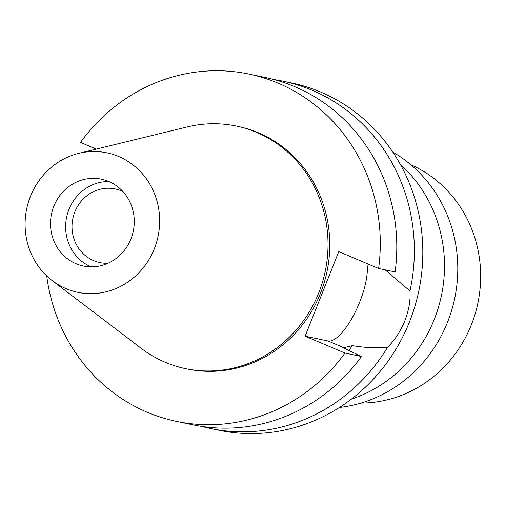 <?xml version="1.0" encoding="UTF-8"?>
<svg xmlns="http://www.w3.org/2000/svg" width="505" height="505" viewBox="0 0 505 505"><rect width="100%" height="100%" fill="white"/><g stroke="black" fill="none" stroke-linecap="round" stroke-linejoin="round"><path stroke-width="0.76" d="M76.015 263.717A44.352 41.782 -78.2 0 0 83.312 266.002A44.352 41.782 -78.2 0 0 132.278 235.065A44.352 41.782 -78.2 0 0 108.752 181.459A44.352 41.782 -78.2 0 0 101.448 179.174A44.352 41.782 -78.2 0 0 52.482 210.112A44.352 41.782 -78.2 0 0 76.015 263.717M91.045 266.836A44.352 41.782 101.8 0 1 66.628 217.213A44.352 41.782 101.8 0 1 108.865 181.51M122.949 191.572A37.61 35.432 -78.2 0 0 121.408 190.877A37.61 35.432 -78.2 0 0 115.216 188.939A37.61 35.432 -78.2 0 0 73.692 215.174A37.61 35.432 -78.2 0 0 93.646 260.63A37.61 35.432 -78.2 0 0 99.838 262.568A37.61 35.432 -78.2 0 0 107.982 263.25M360.974 403.072A124.179 116.983 -78.2 0 0 477.888 303.101A124.179 116.983 -78.2 0 0 410.754 164.693M339.442 407.459A136.596 128.687 -78.2 0 0 454.734 298.266A136.596 128.687 -78.2 0 0 392.783 152.055M400.326 164.396A136.596 128.687 101.8 0 1 441.452 295.488A136.596 128.687 101.8 0 1 351.297 399.165M96.297 149.082L80.497 142.397A177.4 167.123 101.8 0 1 248.997 74.071L265.497 77.517A177.4 167.123 -78.2 0 1 294.699 86.652A177.4 167.123 -78.2 0 1 395.118 271.936L378.617 268.49L338.76 251.629L305.108 336.191L344.966 353.052A177.4 167.123 101.8 0 1 176.466 421.378L192.967 424.825A177.4 167.123 -78.2 0 0 361.466 356.498L342.422 347.364L343.772 347.642L352.414 345.666C365.967 347.825 377.683 348.362 387.562 347.263A177.4 167.123 101.8 0 1 210.528 428.492L218.987 430.26A177.4 167.123 -78.2 0 0 414.845 306.516A177.4 167.123 -78.2 0 0 320.725 92.087A177.4 167.123 -78.2 0 0 291.524 82.953L283.059 81.185A177.4 167.123 101.8 0 1 312.267 90.319A177.4 167.123 101.8 0 1 409.965 290.962L385.182 269.859M210.528 428.492A177.4 167.123 101.8 0 1 201.798 426.409M387.562 347.263C394.727 340.225 400.484 331.425 404.84 320.871C408.924 310.215 410.634 300.248 409.965 290.962M366.864 263.515A45.589 15.036 -67.1 0 1 359.8 301.82A45.589 15.036 -67.1 0 1 328.004 340.976L305.108 336.191M348.721 350.382A150.793 142.05 -78.2 0 0 352.414 345.666M274.228 79.601A177.4 167.123 101.8 0 1 283.059 81.185M248.997 74.071A177.4 167.123 101.8 0 1 278.204 83.205A177.4 167.123 101.8 0 1 378.617 268.49M176.466 421.378A177.4 167.123 101.8 0 1 147.258 412.244A177.4 167.123 101.8 0 1 46.719 275.932M185.651 368.656L187.399 369.022A123.914 116.737 -78.2 0 0 324.204 282.585A123.914 116.737 -78.2 0 0 258.465 132.809A123.914 116.737 -78.2 0 0 238.063 126.427L236.315 126.061A123.914 116.737 101.8 0 1 256.717 132.443A123.914 116.737 101.8 0 1 322.455 282.219A123.914 116.737 101.8 0 1 185.651 368.656A123.914 116.737 101.8 0 1 165.255 362.274A123.914 116.737 101.8 0 1 141.078 348.242L52.192 280.591A71.243 67.114 101.8 0 1 26.683 208.868A71.243 67.114 101.8 0 1 78.761 153.35A71.243 67.114 101.8 0 1 118.675 156.518A71.243 67.114 101.8 0 1 154.322 248.788A71.243 67.114 101.8 0 1 66.092 288.658A71.243 67.114 101.8 0 1 52.192 280.591M344.966 353.052L361.466 356.498M78.761 153.35L187.298 126.925A123.914 116.737 101.8 0 1 236.315 126.061M343.772 347.642L328.004 340.976"/></g></svg>
